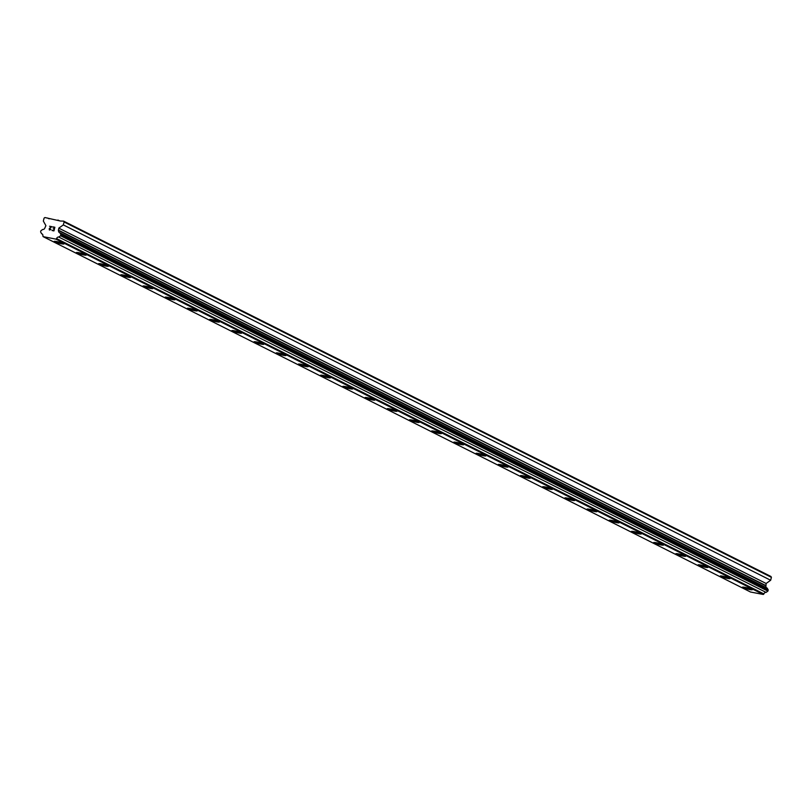 <?xml version="1.0" encoding="UTF-8"?>
<svg xmlns="http://www.w3.org/2000/svg" width="812" height="812" viewBox="0 0 812 812"><rect width="100%" height="100%" fill="white"/><g stroke="black" fill="none" stroke-linecap="round" stroke-linejoin="round"><path stroke-width="1.22" d="M752.298 589.705A5.075 0.579 14.2 0 1 748.39 589.289A5.075 0.579 14.2 0 1 742.939 587.604A5.075 0.579 14.2 0 1 742.462 587.208A5.075 0.579 14.2 0 1 746.36 587.624A5.075 0.579 14.2 0 1 751.821 589.309A5.075 0.579 14.2 0 1 752.298 589.705A5.075 0.579 14.2 0 1 748.38 589.279A5.075 0.579 14.2 0 1 742.939 587.594A5.075 0.579 14.2 0 1 742.462 587.208M720.731 576.439A5.075 0.579 14.2 0 1 720.264 576.053A5.075 0.579 14.2 0 1 724.162 576.469A5.075 0.579 14.2 0 1 729.612 578.154A5.075 0.579 14.2 0 1 730.089 578.55A5.075 0.579 14.2 0 1 726.182 578.124A5.075 0.579 14.2 0 1 720.731 576.439M730.089 578.55A5.075 0.579 14.2 0 1 726.192 578.134A5.075 0.579 14.2 0 1 720.731 576.449A5.075 0.579 14.2 0 1 720.254 576.063M707.891 567.395A5.075 0.579 14.2 0 1 703.984 566.979A5.075 0.579 14.2 0 1 698.533 565.294A5.075 0.579 14.2 0 1 698.056 564.898A5.075 0.579 14.2 0 1 701.954 565.314A5.075 0.579 14.2 0 1 707.414 566.999A5.075 0.579 14.2 0 1 707.891 567.395A5.075 0.579 14.2 0 1 703.974 566.969A5.075 0.579 14.2 0 1 698.533 565.294A5.075 0.579 14.2 0 1 698.056 564.908M685.683 556.24A5.075 0.579 14.2 0 1 681.786 555.824A5.075 0.579 14.2 0 1 676.325 554.139A5.075 0.579 14.2 0 1 675.858 553.743A5.075 0.579 14.2 0 1 679.756 554.16A5.075 0.579 14.2 0 1 685.206 555.844A5.075 0.579 14.2 0 1 685.683 556.24A5.075 0.579 14.2 0 1 681.775 555.824A5.075 0.579 14.2 0 1 676.325 554.139A5.075 0.579 14.2 0 1 675.848 553.754M663.485 545.085A5.075 0.579 14.2 0 1 659.577 544.669A5.075 0.579 14.2 0 1 654.127 542.984A5.075 0.579 14.2 0 1 653.65 542.599A5.075 0.579 14.2 0 1 657.547 543.005A5.075 0.579 14.2 0 1 663.008 544.69A5.075 0.579 14.2 0 1 663.485 545.085A5.075 0.579 14.2 0 1 659.567 544.669A5.075 0.579 14.2 0 1 654.127 542.984A5.075 0.579 14.2 0 1 653.65 542.589M641.277 533.931A5.075 0.579 14.2 0 1 637.379 533.514A5.075 0.579 14.2 0 1 631.919 531.83A5.075 0.579 14.2 0 1 631.452 531.434A5.075 0.579 14.2 0 1 635.349 531.85A5.075 0.579 14.2 0 1 640.8 533.535A5.075 0.579 14.2 0 1 641.277 533.931A5.075 0.579 14.2 0 1 637.369 533.514A5.075 0.579 14.2 0 1 631.919 531.83A5.075 0.579 14.2 0 1 631.442 531.444M619.079 522.776A5.075 0.579 14.2 0 1 615.171 522.36A5.075 0.579 14.2 0 1 609.721 520.675A5.075 0.579 14.2 0 1 609.244 520.289A5.075 0.579 14.2 0 1 613.141 520.695A5.075 0.579 14.2 0 1 618.602 522.38A5.075 0.579 14.2 0 1 619.079 522.776A5.075 0.579 14.2 0 1 615.171 522.36A5.075 0.579 14.2 0 1 609.721 520.675A5.075 0.579 14.2 0 1 609.244 520.289M596.871 511.621A5.075 0.579 14.2 0 1 592.973 511.205A5.075 0.579 14.2 0 1 587.512 509.52A5.075 0.579 14.2 0 1 587.046 509.134A5.075 0.579 14.2 0 1 590.943 509.54A5.075 0.579 14.2 0 1 596.394 511.235A5.075 0.579 14.2 0 1 596.871 511.621A5.075 0.579 14.2 0 1 592.963 511.205A5.075 0.579 14.2 0 1 587.512 509.52A5.075 0.579 14.2 0 1 587.035 509.134M574.673 500.466A5.075 0.579 14.2 0 1 570.765 500.05A5.075 0.579 14.2 0 1 565.314 498.365A5.075 0.579 14.2 0 1 564.837 497.979A5.075 0.579 14.2 0 1 568.735 498.385A5.075 0.579 14.2 0 1 574.196 500.08A5.075 0.579 14.2 0 1 574.673 500.466A5.075 0.579 14.2 0 1 570.765 500.05A5.075 0.579 14.2 0 1 565.314 498.365A5.075 0.579 14.2 0 1 564.837 497.979M552.464 489.311A5.075 0.579 14.2 0 1 548.567 488.905A5.075 0.579 14.2 0 1 543.106 487.21A5.075 0.579 14.2 0 1 542.639 486.824A5.075 0.579 14.2 0 1 546.537 487.23A5.075 0.579 14.2 0 1 551.998 488.925A5.075 0.579 14.2 0 1 552.464 489.311A5.075 0.579 14.2 0 1 548.557 488.895A5.075 0.579 14.2 0 1 543.106 487.21A5.075 0.579 14.2 0 1 542.629 486.824M530.266 478.156A5.075 0.579 14.2 0 1 526.359 477.75A5.075 0.579 14.2 0 1 520.908 476.055A5.075 0.579 14.2 0 1 520.431 475.67A5.075 0.579 14.2 0 1 524.329 476.076A5.075 0.579 14.2 0 1 529.789 477.771A5.075 0.579 14.2 0 1 530.266 478.156A5.075 0.579 14.2 0 1 526.359 477.74A5.075 0.579 14.2 0 1 520.908 476.055A5.075 0.579 14.2 0 1 520.431 475.67M508.058 467.001A5.075 0.579 14.2 0 1 504.161 466.595A5.075 0.579 14.2 0 1 498.7 464.9A5.075 0.579 14.2 0 1 498.233 464.515A5.075 0.579 14.2 0 1 502.131 464.931A5.075 0.579 14.2 0 1 507.591 466.616A5.075 0.579 14.2 0 1 508.058 467.001A5.075 0.579 14.2 0 1 504.15 466.585A5.075 0.579 14.2 0 1 498.7 464.9A5.075 0.579 14.2 0 1 498.223 464.515M485.86 455.847A5.075 0.579 14.2 0 1 481.952 455.441A5.075 0.579 14.2 0 1 476.502 453.746A5.075 0.579 14.2 0 1 476.025 453.36A5.075 0.579 14.2 0 1 479.922 453.776A5.075 0.579 14.2 0 1 485.383 455.461A5.075 0.579 14.2 0 1 485.86 455.847A5.075 0.579 14.2 0 1 481.952 455.43A5.075 0.579 14.2 0 1 476.502 453.746A5.075 0.579 14.2 0 1 476.025 453.36M463.652 444.692A5.075 0.579 14.2 0 1 459.754 444.286A5.075 0.579 14.2 0 1 454.294 442.601A5.075 0.579 14.2 0 1 453.827 442.205A5.075 0.579 14.2 0 1 457.724 442.621A5.075 0.579 14.2 0 1 463.185 444.306A5.075 0.579 14.2 0 1 463.652 444.692A5.075 0.579 14.2 0 1 459.744 444.276A5.075 0.579 14.2 0 1 454.294 442.591A5.075 0.579 14.2 0 1 453.817 442.205M441.454 433.537A5.075 0.579 14.2 0 1 437.546 433.131A5.075 0.579 14.2 0 1 432.096 431.446A5.075 0.579 14.2 0 1 431.619 431.05A5.075 0.579 14.2 0 1 435.516 431.466A5.075 0.579 14.2 0 1 440.977 433.151A5.075 0.579 14.2 0 1 441.454 433.537A5.075 0.579 14.2 0 1 437.546 433.121A5.075 0.579 14.2 0 1 432.096 431.436A5.075 0.579 14.2 0 1 431.619 431.05M409.887 420.281A5.075 0.579 14.2 0 1 409.421 419.895A5.075 0.579 14.2 0 1 413.318 420.311A5.075 0.579 14.2 0 1 418.779 421.996A5.075 0.579 14.2 0 1 419.246 422.382A5.075 0.579 14.2 0 1 415.338 421.966A5.075 0.579 14.2 0 1 409.887 420.281M419.246 422.382A5.075 0.579 14.2 0 1 415.348 421.976A5.075 0.579 14.2 0 1 409.887 420.291A5.075 0.579 14.2 0 1 409.41 419.895M397.048 411.227A5.075 0.579 14.2 0 1 393.14 410.821A5.075 0.579 14.2 0 1 387.689 409.136A5.075 0.579 14.2 0 1 387.212 408.74A5.075 0.579 14.2 0 1 391.11 409.157A5.075 0.579 14.2 0 1 396.571 410.842A5.075 0.579 14.2 0 1 397.048 411.227A5.075 0.579 14.2 0 1 393.14 410.811A5.075 0.579 14.2 0 1 387.689 409.126A5.075 0.579 14.2 0 1 387.212 408.74M374.839 400.072A5.075 0.579 14.2 0 1 370.942 399.666A5.075 0.579 14.2 0 1 365.481 397.981A5.075 0.579 14.2 0 1 365.014 397.586A5.075 0.579 14.2 0 1 368.912 398.002A5.075 0.579 14.2 0 1 374.373 399.687A5.075 0.579 14.2 0 1 374.839 400.072A5.075 0.579 14.2 0 1 370.932 399.656A5.075 0.579 14.2 0 1 365.481 397.971A5.075 0.579 14.2 0 1 365.004 397.586M352.641 388.918A5.075 0.579 14.2 0 1 348.734 388.512A5.075 0.579 14.2 0 1 343.283 386.827A5.075 0.579 14.2 0 1 342.806 386.431A5.075 0.579 14.2 0 1 346.704 386.847A5.075 0.579 14.2 0 1 352.164 388.532A5.075 0.579 14.2 0 1 352.641 388.918A5.075 0.579 14.2 0 1 348.734 388.501A5.075 0.579 14.2 0 1 343.283 386.816A5.075 0.579 14.2 0 1 342.806 386.431M330.433 377.773A5.075 0.579 14.2 0 1 326.536 377.357A5.075 0.579 14.2 0 1 321.075 375.672A5.075 0.579 14.2 0 1 320.608 375.276A5.075 0.579 14.2 0 1 324.506 375.692A5.075 0.579 14.2 0 1 329.966 377.377A5.075 0.579 14.2 0 1 330.433 377.773A5.075 0.579 14.2 0 1 326.525 377.347A5.075 0.579 14.2 0 1 321.075 375.662A5.075 0.579 14.2 0 1 320.608 375.276M298.877 364.507A5.075 0.579 14.2 0 1 298.4 364.121A5.075 0.579 14.2 0 1 302.297 364.537A5.075 0.579 14.2 0 1 307.758 366.222A5.075 0.579 14.2 0 1 308.235 366.618A5.075 0.579 14.2 0 1 304.327 366.192A5.075 0.579 14.2 0 1 298.877 364.507M308.235 366.618A5.075 0.579 14.2 0 1 304.327 366.202A5.075 0.579 14.2 0 1 298.877 364.517A5.075 0.579 14.2 0 1 298.4 364.121M286.027 355.463A5.075 0.579 14.2 0 1 282.129 355.047A5.075 0.579 14.2 0 1 276.669 353.362A5.075 0.579 14.2 0 1 276.202 352.966A5.075 0.579 14.2 0 1 280.099 353.382A5.075 0.579 14.2 0 1 285.56 355.067A5.075 0.579 14.2 0 1 286.027 355.463A5.075 0.579 14.2 0 1 282.119 355.037A5.075 0.579 14.2 0 1 276.669 353.352A5.075 0.579 14.2 0 1 276.202 352.966M263.829 344.308A5.075 0.579 14.2 0 1 259.921 343.892A5.075 0.579 14.2 0 1 254.471 342.207A5.075 0.579 14.2 0 1 253.994 341.811A5.075 0.579 14.2 0 1 257.891 342.228A5.075 0.579 14.2 0 1 263.352 343.912A5.075 0.579 14.2 0 1 263.829 344.308A5.075 0.579 14.2 0 1 259.921 343.882A5.075 0.579 14.2 0 1 254.471 342.197A5.075 0.579 14.2 0 1 253.994 341.822M241.621 333.143A5.075 0.579 14.2 0 1 237.713 332.727A5.075 0.579 14.2 0 1 232.273 331.052A5.075 0.579 14.2 0 1 231.796 330.657M232.262 331.052A5.075 0.579 14.2 0 1 231.796 330.667A5.075 0.579 14.2 0 1 235.693 331.073A5.075 0.579 14.2 0 1 241.154 332.758A5.075 0.579 14.2 0 1 241.621 333.153A5.075 0.579 14.2 0 1 237.723 332.737A5.075 0.579 14.2 0 1 232.262 331.052M219.423 321.999A5.075 0.579 14.2 0 1 215.515 321.582A5.075 0.579 14.2 0 1 210.064 319.898A5.075 0.579 14.2 0 1 209.587 319.502A5.075 0.579 14.2 0 1 213.485 319.918A5.075 0.579 14.2 0 1 218.946 321.603A5.075 0.579 14.2 0 1 219.423 321.999A5.075 0.579 14.2 0 1 215.515 321.582A5.075 0.579 14.2 0 1 210.064 319.898A5.075 0.579 14.2 0 1 209.587 319.512M197.214 310.844A5.075 0.579 14.2 0 1 193.317 310.428A5.075 0.579 14.2 0 1 187.856 308.743A5.075 0.579 14.2 0 1 187.389 308.347A5.075 0.579 14.2 0 1 191.287 308.763A5.075 0.579 14.2 0 1 196.748 310.448A5.075 0.579 14.2 0 1 197.214 310.844A5.075 0.579 14.2 0 1 193.307 310.428A5.075 0.579 14.2 0 1 187.866 308.743A5.075 0.579 14.2 0 1 187.389 308.357M175.016 299.689A5.075 0.579 14.2 0 1 171.109 299.273A5.075 0.579 14.2 0 1 165.658 297.588A5.075 0.579 14.2 0 1 165.181 297.192A5.075 0.579 14.2 0 1 169.079 297.608A5.075 0.579 14.2 0 1 174.539 299.293A5.075 0.579 14.2 0 1 175.016 299.689A5.075 0.579 14.2 0 1 171.109 299.273A5.075 0.579 14.2 0 1 165.658 297.588A5.075 0.579 14.2 0 1 165.181 297.202M152.808 288.534A5.075 0.579 14.2 0 1 148.911 288.118A5.075 0.579 14.2 0 1 143.45 286.433A5.075 0.579 14.2 0 1 142.983 286.047A5.075 0.579 14.2 0 1 146.881 286.453A5.075 0.579 14.2 0 1 152.341 288.138A5.075 0.579 14.2 0 1 152.808 288.534A5.075 0.579 14.2 0 1 148.9 288.118A5.075 0.579 14.2 0 1 143.46 286.433A5.075 0.579 14.2 0 1 142.983 286.047M130.61 277.379A5.075 0.579 14.2 0 1 126.702 276.963A5.075 0.579 14.2 0 1 121.252 275.278A5.075 0.579 14.2 0 1 120.775 274.892A5.075 0.579 14.2 0 1 124.672 275.298A5.075 0.579 14.2 0 1 130.133 276.993A5.075 0.579 14.2 0 1 130.61 277.379A5.075 0.579 14.2 0 1 126.702 276.963A5.075 0.579 14.2 0 1 121.252 275.278A5.075 0.579 14.2 0 1 120.775 274.892M108.402 266.224A5.075 0.579 14.2 0 1 104.504 265.808A5.075 0.579 14.2 0 1 99.044 264.123A5.075 0.579 14.2 0 1 98.577 263.738A5.075 0.579 14.2 0 1 102.474 264.144A5.075 0.579 14.2 0 1 107.935 265.839A5.075 0.579 14.2 0 1 108.402 266.224A5.075 0.579 14.2 0 1 104.494 265.808A5.075 0.579 14.2 0 1 99.054 264.123A5.075 0.579 14.2 0 1 98.577 263.738M86.204 255.069A5.075 0.579 14.2 0 1 82.296 254.663A5.075 0.579 14.2 0 1 76.846 252.968A5.075 0.579 14.2 0 1 76.369 252.583A5.075 0.579 14.2 0 1 80.266 252.989A5.075 0.579 14.2 0 1 85.727 254.684A5.075 0.579 14.2 0 1 86.204 255.069A5.075 0.579 14.2 0 1 82.296 254.653A5.075 0.579 14.2 0 1 76.846 252.968A5.075 0.579 14.2 0 1 76.369 252.583M63.996 243.915A5.075 0.579 14.2 0 1 60.098 243.509A5.075 0.579 14.2 0 1 54.637 241.814A5.075 0.579 14.2 0 1 54.171 241.428A5.075 0.579 14.2 0 1 58.068 241.834A5.075 0.579 14.2 0 1 63.529 243.529A5.075 0.579 14.2 0 1 63.996 243.915A5.075 0.579 14.2 0 1 60.088 243.498A5.075 0.579 14.2 0 1 54.648 241.814A5.075 0.579 14.2 0 1 54.171 241.428M53.775 230.618L54.14 229.157L53.775 230.618L52.08 230.293L53.775 230.618M53.277 228.74L54.201 228.913L53.277 228.74M54.201 228.913L54.577 227.461L54.211 228.913M54.577 227.461L52.871 227.137L54.577 227.461M54.861 227.258L52.942 226.893L54.851 227.258L53.937 230.902L52.019 230.527M50.923 229.349L49.41 230.029M49.288 228.517L49.928 227.928L49.288 228.517M49.928 227.928L51.288 226.832L49.928 227.928M51.816 226.68L49.542 226.243L51.806 226.67L49.258 228.903L49.491 229.786L50.699 229.309L50.425 229.806L49.248 229.573M58.626 230.547A1.979 1.746 116.7 0 0 59.855 232.75L60.88 234.587L60.585 235.764L58.768 237.053A1.979 1.746 116.7 0 0 56.596 238.596L55.967 239.124L43.168 236.657L42.853 235.957A1.979 1.746 116.7 0 0 41.625 233.754L40.6 231.917L40.894 230.74L42.711 229.451A1.979 1.746 116.7 0 0 44.893 227.908L45.908 225.665L43.34 221.067L44.081 218.134L44.934 217.535L60.474 221.037L63.59 221.118L64.077 221.98L63.336 224.914L58.789 228.142L58.626 230.547L765.96 585.899L766.112 583.483L770.659 580.255L771.4 577.332L770.923 576.469L63.59 221.118M766.477 587.736A1.979 1.746 116.7 0 1 765.96 585.899M43.168 236.657L750.501 592.009L763.29 594.465L763.919 593.937A1.979 1.746 116.7 0 1 766.092 592.395L767.908 591.106L768.213 589.928L767.188 588.101L59.855 232.75M57.926 220.032L59.581 220.864M47.492 218.022L49.146 218.854M41.625 233.754L42.336 234.11M55.967 239.124L763.29 594.465M56.596 238.596L763.919 593.937M58.768 237.053L766.092 592.395M60.585 235.764L767.908 591.106M60.88 234.587L768.213 589.928M58.291 230.09L765.625 585.442M58.789 228.142L766.112 583.483M63.336 224.914L770.659 580.255M64.077 221.98L771.4 577.332"/></g></svg>
